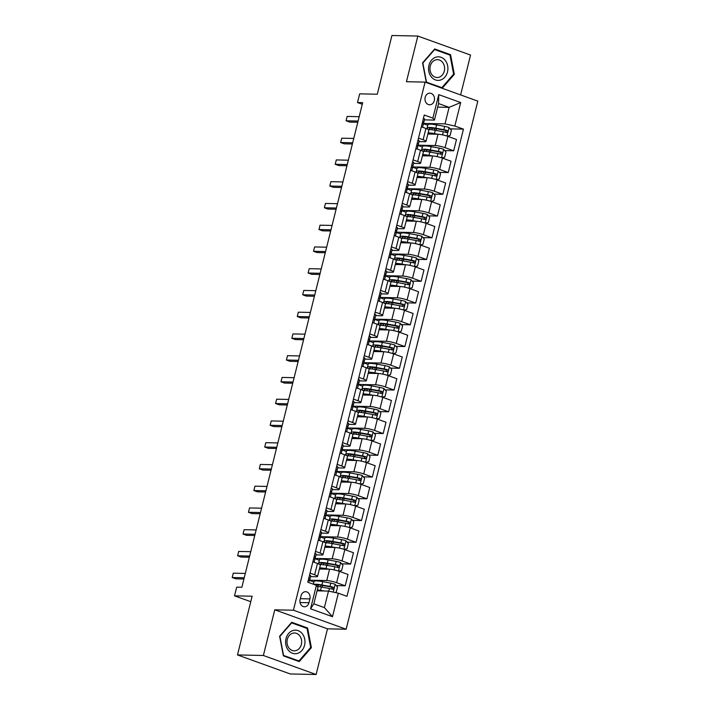 <?xml version="1.0" encoding="UTF-8"?>
<svg xmlns="http://www.w3.org/2000/svg" width="710" height="710" viewBox="0 0 710 710"><rect width="100%" height="100%" fill="white"/><g stroke="black" fill="none" stroke-linecap="round" stroke-linejoin="round"><path stroke-width="1.06" d="M425.183 97.323A5.804 4.766 91.2 0 0 429.621 104.778A5.804 4.766 91.2 0 0 434.298 100.616A5.804 4.766 91.2 0 0 429.861 93.17A5.804 4.766 91.2 0 0 425.183 97.323M460.612 94.927L470.553 55.06L417.826 36.05L391.929 35.5L377.285 94.226L359.677 93.853L357.503 102.551L362.286 104.272M346.143 629.22L477.812 101.131L425.086 82.12L293.425 610.209L346.143 629.22L327.496 628.829L274.77 609.819L263.383 655.49L316.11 674.5L327.496 628.829M316.11 674.5L290.212 673.95L237.486 654.939L252.13 596.214L234.513 595.841L250.763 601.698M263.383 655.49L237.486 654.939M234.513 595.841L236.687 587.143L241.861 587.25L362.686 102.657L357.503 102.551M308.957 602.728L309.906 598.903A5.627 4.615 91.2 0 0 305.611 591.687A5.627 4.615 91.2 0 0 301.075 595.717L300.117 599.542A5.627 4.615 91.2 0 0 304.421 606.757A5.627 4.615 91.2 0 0 308.957 602.728L300.055 602.541M338.351 593.223L332.493 616.715L310.545 608.798L316.403 585.315L317.956 587.276L313.838 603.811L324.381 607.609L328.499 591.084L338.351 593.223L346.968 596.329L463.453 129.14L450.158 128.856M437.68 107.112L449.111 107.361L438.567 103.553L434.44 120.088L432.887 118.117L424.269 115.011L307.785 582.2L316.403 585.315M432.887 118.117L438.745 94.634L460.684 102.542L454.835 126.034L463.453 129.14M274.77 609.819L293.425 610.209M417.826 36.05L406.439 81.73L425.086 82.12M434.44 120.088L424.429 119.875M418.501 138.113L423.116 139.781A7.26 1.101 14 0 1 426.009 141.45A7.26 1.101 14 0 1 424.669 141.743L419.006 141.627M413.078 159.865L417.693 161.525A7.26 1.101 14 0 1 420.586 163.194A7.26 1.101 14 0 1 419.246 163.495L413.584 163.371M407.655 181.618L412.27 183.278A7.26 1.101 14 0 1 415.164 184.946A7.26 1.101 14 0 1 413.823 185.248L408.161 185.124M402.233 203.371L406.848 205.03A7.26 1.101 14 0 1 409.741 206.699A7.26 1.101 14 0 1 408.401 206.992L402.739 206.876M396.81 225.114L401.416 226.774A7.26 1.101 14 0 1 404.318 228.442A7.26 1.101 14 0 1 402.978 228.744L397.307 228.629M391.387 246.867L395.994 248.527A7.26 1.101 14 0 1 398.896 250.195A7.26 1.101 14 0 1 397.556 250.497L391.885 250.373M385.965 268.62L390.571 270.279A7.26 1.101 14 0 1 393.473 271.948A7.26 1.101 14 0 1 392.133 272.249L386.462 272.125M380.542 290.363L385.148 292.032A7.26 1.101 14 0 1 388.05 293.7A7.26 1.101 14 0 1 386.71 293.993L381.039 293.878M375.12 312.116L379.726 313.776A7.26 1.101 14 0 1 382.628 315.444A7.26 1.101 14 0 1 381.288 315.746L375.617 315.622M369.697 333.869L374.303 335.528A7.26 1.101 14 0 1 377.205 337.197A7.26 1.101 14 0 1 375.865 337.498L370.194 337.374M364.274 355.621L368.88 357.281A7.26 1.101 14 0 1 371.783 358.949A7.26 1.101 14 0 1 370.442 359.242L364.771 359.127M358.852 377.365L363.458 379.025A7.26 1.101 14 0 1 366.36 380.693A7.26 1.101 14 0 1 365.02 380.995L359.349 380.871M353.429 399.118L358.035 400.777A7.26 1.101 14 0 1 360.937 402.446A7.26 1.101 14 0 1 359.597 402.748L353.926 402.623M348.006 420.87L352.613 422.53A7.26 1.101 14 0 1 355.515 424.198A7.26 1.101 14 0 1 354.175 424.491L348.503 424.376M342.584 442.614L347.19 444.282A7.26 1.101 14 0 1 350.092 445.942A7.26 1.101 14 0 1 348.743 446.244L343.081 446.128M337.161 464.367L341.767 466.026A7.26 1.101 14 0 1 344.669 467.695A7.26 1.101 14 0 1 343.32 467.997L337.658 467.872M331.739 486.119L336.345 487.779A7.26 1.101 14 0 1 339.247 489.447A7.26 1.101 14 0 1 337.898 489.749L332.236 489.625M326.316 507.872L330.922 509.531A7.26 1.101 14 0 1 333.824 511.2A7.26 1.101 14 0 1 332.475 511.493L326.813 511.377M320.893 529.616L325.499 531.275A7.26 1.101 14 0 1 328.402 532.944A7.26 1.101 14 0 1 327.053 533.245L321.39 533.121M315.471 551.368L320.077 553.028A7.26 1.101 14 0 1 322.979 554.696A7.26 1.101 14 0 1 321.63 554.998L315.968 554.874M310.048 573.121L314.654 574.78A7.26 1.101 14 0 1 317.556 576.449A7.26 1.101 14 0 1 316.207 576.742L310.545 576.626M317.068 590.835L328.499 591.084M309.587 580.185L326.751 580.549A7.26 1.101 14 0 1 336.602 582.688L345.22 585.794L336.283 585.608M319.402 569.021L329.573 569.234A7.26 1.101 14 0 1 339.416 571.381L348.042 574.488L345.22 585.794M315.009 558.433L332.173 558.797A7.26 1.101 14 0 1 342.025 560.944L350.642 564.051L341.705 563.855M324.825 547.268L334.996 547.49A7.26 1.101 14 0 1 344.838 549.629L353.465 552.735L350.642 564.051M320.432 536.68L337.605 537.044A7.26 1.101 14 0 1 347.447 539.192L356.065 542.298L347.128 542.112M330.248 525.524L340.418 525.737A7.26 1.101 14 0 1 350.261 527.876L358.887 530.991L356.065 542.298M325.855 514.936L343.028 515.3A7.26 1.101 14 0 1 352.87 517.439L361.488 520.545L352.55 520.359M335.67 503.772L345.841 503.985A7.26 1.101 14 0 1 355.683 506.132L364.31 509.239L361.488 520.545M331.277 493.184L348.45 493.548A7.26 1.101 14 0 1 358.293 495.686L366.91 498.802L357.973 498.606M341.093 482.019L351.264 482.241A7.26 1.101 14 0 1 361.106 484.38L369.733 487.486L366.91 498.802M336.7 471.431L353.873 471.795A7.26 1.101 14 0 1 363.715 473.943L372.333 477.049L363.396 476.863M346.515 460.275L356.686 460.488A7.26 1.101 14 0 1 366.537 462.627L375.155 465.742L372.333 477.049M342.122 449.678L359.295 450.051A7.26 1.101 14 0 1 369.138 452.19L377.755 455.296L368.818 455.11M351.938 438.523L362.109 438.736A7.26 1.101 14 0 1 371.96 440.883L380.578 443.99L377.755 455.296M347.545 427.935L364.718 428.299A7.26 1.101 14 0 1 374.56 430.438L383.178 433.553L374.241 433.357M357.361 416.77L367.531 416.983A7.26 1.101 14 0 1 377.383 419.131L386 422.237L383.178 433.553M352.968 406.182L370.141 406.546A7.26 1.101 14 0 1 379.983 408.694L388.601 411.8L379.664 411.605M362.783 395.017L372.954 395.239A7.26 1.101 14 0 1 382.805 397.378L391.423 400.484L388.601 411.8M358.39 384.43L375.563 384.793A7.26 1.101 14 0 1 385.406 386.941L394.023 390.047L385.086 389.861M368.206 373.274L378.377 373.487A7.26 1.101 14 0 1 388.228 375.634L396.846 378.741L394.023 390.047M363.813 362.686L380.986 363.05A7.26 1.101 14 0 1 390.828 365.188L399.446 368.295L390.509 368.108M373.629 351.521L383.799 351.734A7.26 1.101 14 0 1 393.651 353.882L402.268 356.988L399.446 368.295M369.236 340.933L386.409 341.297A7.26 1.101 14 0 1 396.251 343.436L404.869 346.551L395.931 346.356M379.051 329.768L389.231 329.99A7.26 1.101 14 0 1 399.073 332.129L407.691 335.235L404.869 346.551M374.658 319.18L391.831 319.544A7.26 1.101 14 0 1 401.674 321.692L410.291 324.798L401.354 324.612M384.483 308.025L394.654 308.238A7.26 1.101 14 0 1 404.496 310.377L413.113 313.492L410.291 324.798M380.081 297.428L397.254 297.801A7.26 1.101 14 0 1 407.096 299.939L415.714 303.046L406.777 302.859M389.905 286.272L400.076 286.485A7.26 1.101 14 0 1 409.918 288.633L418.536 291.739L415.714 303.046M385.512 275.684L402.676 276.048A7.26 1.101 14 0 1 412.519 278.187L421.136 281.302L412.199 281.107M395.328 264.519L405.499 264.732A7.26 1.101 14 0 1 415.341 266.88L423.959 269.986L421.136 281.302M390.935 253.931L408.099 254.295A7.26 1.101 14 0 1 417.942 256.443L426.559 259.549L417.622 259.354M400.751 242.767L410.921 242.989A7.26 1.101 14 0 1 420.764 245.127L429.381 248.234L426.559 259.549M396.358 232.179L413.522 232.543A7.26 1.101 14 0 1 423.364 234.69L431.982 237.797L423.045 237.61M406.173 221.023L416.344 221.236A7.26 1.101 14 0 1 426.186 223.384L434.804 226.49L431.982 237.797M401.78 210.435L418.944 210.799A7.26 1.101 14 0 1 428.787 212.938L437.413 216.044L428.467 215.858M411.596 199.27L421.767 199.483A7.26 1.101 14 0 1 431.609 201.631L440.227 204.737L437.413 216.044M407.203 188.682L424.367 189.046A7.26 1.101 14 0 1 434.209 191.185L442.836 194.3L433.89 194.105M417.018 177.518L427.189 177.74A7.26 1.101 14 0 1 437.032 179.879L445.649 182.985L442.836 194.3M412.625 166.93L429.79 167.294A7.26 1.101 14 0 1 439.632 169.441L448.258 172.548L439.312 172.361M422.441 155.774L432.612 155.987A7.26 1.101 14 0 1 442.454 158.126L451.072 161.241L448.258 172.548M418.048 145.177L435.212 145.55A7.26 1.101 14 0 1 445.055 147.689L453.681 150.795L444.735 150.609M427.864 134.021L438.034 134.234A7.26 1.101 14 0 1 447.877 136.382L456.495 139.488L453.681 150.795M423.471 123.434L444.984 123.886L449.111 107.361L460.684 102.542M313.9 581.996L309.516 580.416M312.87 561.805L317.476 563.465A7.26 1.101 14 0 1 320.37 565.133L317.556 576.449M319.322 560.243L314.938 558.663M324.745 538.491L320.361 536.911M318.293 540.061L322.899 541.721A7.26 1.101 14 0 1 325.792 543.39L322.979 554.696M330.168 516.738L325.783 515.158M323.716 518.309L328.322 519.968A7.26 1.101 14 0 1 331.215 521.637L328.402 532.944M335.59 494.994L331.206 493.415M329.138 496.556L333.744 498.216A7.26 1.101 14 0 1 336.638 499.884L333.824 511.2M341.013 473.242L336.629 471.662M334.561 474.804L339.167 476.472A7.26 1.101 14 0 1 342.06 478.141L339.247 489.447M346.436 451.489L342.051 449.909M339.983 453.06L344.59 454.719A7.26 1.101 14 0 1 347.483 456.388L344.669 467.695M351.858 429.745L347.474 428.165M345.406 431.307L350.012 432.967A7.26 1.101 14 0 1 352.905 434.635L350.092 445.942M357.281 407.993L352.897 406.413M350.829 409.555L355.435 411.214A7.26 1.101 14 0 1 358.328 412.883L355.515 424.198M362.703 386.24L358.319 384.66M356.251 387.811L360.858 389.47A7.26 1.101 14 0 1 363.76 391.139L360.937 402.446M368.126 364.487L363.742 362.908M361.674 366.058L366.28 367.718A7.26 1.101 14 0 1 369.182 369.386L366.36 380.693M373.549 342.744L369.164 341.164M367.097 344.306L371.703 345.965A7.26 1.101 14 0 1 374.605 347.634L371.783 358.949M378.971 320.991L374.587 319.411M372.519 322.553L377.125 324.221A7.26 1.101 14 0 1 380.027 325.89L377.205 337.197M384.394 299.238L380.01 297.659M377.942 300.809L382.548 302.469A7.26 1.101 14 0 1 385.45 304.137L382.628 315.444M389.817 277.495L385.432 275.915M383.364 279.057L387.971 280.716A7.26 1.101 14 0 1 390.873 282.385L388.05 293.7M395.239 255.742L390.855 254.162M388.787 257.304L393.393 258.973A7.26 1.101 14 0 1 396.295 260.632L393.473 271.948M400.662 233.989L396.278 232.41M394.21 235.56L398.816 237.22A7.26 1.101 14 0 1 401.718 238.888L398.896 250.195M406.084 212.246L401.7 210.657M399.632 213.808L404.238 215.467A7.26 1.101 14 0 1 407.141 217.136L404.318 228.442M411.507 190.493L407.123 188.913M405.055 192.055L409.661 193.715A7.26 1.101 14 0 1 412.563 195.383L409.741 206.699M416.93 168.74L412.545 167.161M410.478 170.311L415.084 171.971A7.26 1.101 14 0 1 417.986 173.639L415.164 184.946M422.352 146.988L417.968 145.408M415.9 148.559L420.506 150.218A7.26 1.101 14 0 1 423.408 151.887L420.586 163.194M454.835 126.034L444.984 123.886M427.775 125.244L423.391 123.664M421.323 126.806L425.929 128.466A7.26 1.101 14 0 1 428.831 130.134L426.009 141.45M313.838 603.811L310.545 608.798M324.381 607.609L332.493 616.715M438.745 94.634L438.567 103.553M311.37 647.662L307.616 628.013L291.739 622.288L279.616 636.213L283.37 655.871L299.247 661.596L311.37 647.662L310.527 647.644M434.689 48.954L422.565 62.888L426.32 82.537L442.197 88.262L454.32 74.337L450.566 54.679L434.689 48.954M305.735 627.968L307.616 628.013M448.684 54.643L450.566 54.679M453.477 74.319L454.32 74.337M309.56 575.073A4.81 0.728 14 0 1 310.731 575.881A4.81 0.728 14 0 1 310.731 575.89L309.906 579.183A4.81 0.728 -166 0 0 309.906 579.191A4.81 0.728 -166 0 0 309.001 578.49L309.001 578.49M244.222 577.789L232.188 577.532L233.27 573.183L245.305 573.44M308.992 580.851A13.88 2.112 -166 0 0 309.489 580.487L310.731 575.881M308.238 580.389L308.477 580.585A4.81 0.728 14 0 1 309.382 581.277A4.81 0.728 14 0 1 309.382 581.286L309.382 581.277M243.92 578.996L235.747 578.819L232.188 577.532L233.27 573.183M335.031 592.504L336.212 592.246L337.516 587.028L335.102 584.259A4.81 0.728 -166 0 0 330.771 583.123L322.722 581.65A13.88 2.112 -166 0 0 314.024 581.49L313.341 584.206M322.003 585.377A6.621 1.012 14 0 1 322.42 585.892L322.1 587.179M324.026 590.986L320.556 590.356A13.88 2.112 -166 0 0 317.317 589.85M321.568 590.933L321.364 590.897A11.52 1.757 -166 0 0 317.201 590.329M317.299 586.451A13.88 2.112 14 0 1 321.381 587.046L329.431 588.51A4.81 0.728 14 0 1 332.555 589.264C334.002 588.972 334.17 588.27 333.079 587.179A4.81 0.728 -166 0 0 329.955 586.424L321.896 584.96A13.88 2.112 -166 0 0 313.802 584.374M315.781 585.084A11.52 1.757 14 0 1 322.704 585.501L331.588 587.143L332.395 588.634M314.983 553.321A4.81 0.728 14 0 1 316.154 554.137A4.81 0.728 14 0 1 316.154 554.146L315.329 557.43A4.81 0.728 -166 0 0 315.329 557.439A4.81 0.728 -166 0 0 314.423 556.746L314.423 556.746M249.645 556.045L237.61 555.788L238.693 551.439L250.728 551.688M314.415 559.107A13.88 2.112 -166 0 0 314.912 558.734L316.154 554.137M313.66 558.637L313.9 558.832A4.81 0.728 14 0 1 314.805 559.524A4.81 0.728 14 0 1 314.805 559.533L314.122 562.258L314.805 559.524M249.343 557.243L241.169 557.066L237.61 555.788L238.693 551.439M320.405 531.568A4.81 0.728 14 0 1 321.577 532.385A4.81 0.728 14 0 1 321.577 532.394L320.751 535.695A4.81 0.728 -166 0 0 319.846 534.994L319.562 534.958M255.067 534.293L243.033 534.035L244.116 529.687L256.15 529.944M319.837 537.355A13.88 2.112 -166 0 0 320.334 536.982L321.577 532.385M319.083 536.884L319.322 537.079A4.81 0.728 14 0 1 320.228 537.781A4.81 0.728 14 0 1 320.228 537.789L319.553 540.514L320.228 537.781M254.766 535.491L246.592 535.322L243.033 534.035L244.116 529.687M325.828 509.824A4.81 0.728 14 0 1 326.999 510.632A4.81 0.728 14 0 1 326.999 510.641L326.174 513.933A4.81 0.728 -166 0 0 326.174 513.942A4.81 0.728 -166 0 0 325.269 513.241L324.985 513.206M260.49 512.54L248.456 512.283L249.538 507.934L261.573 508.191M325.26 515.602A13.88 2.112 -166 0 0 325.757 515.238L326.999 510.632M324.505 515.14L324.745 515.336A4.81 0.728 14 0 1 325.65 516.028A4.81 0.728 14 0 1 325.65 516.037L324.976 518.761L325.65 516.028M260.188 513.747L252.014 513.57L248.456 512.283L249.538 507.934M338.705 571.133L341.634 570.494L342.939 565.275L340.525 562.506A4.81 0.728 -166 0 0 336.194 561.37L328.144 559.906A13.88 2.112 -166 0 0 319.447 559.737L318.621 563.048A13.88 2.112 -166 0 0 320.237 564.557M327.425 563.625A6.621 1.012 14 0 1 327.842 564.139L327.523 565.426M329.449 569.234L325.979 568.603A13.88 2.112 -166 0 0 319.695 567.867M326.99 569.18L326.786 569.145A11.52 1.757 -166 0 0 319.562 569.012A11.52 1.757 -166 0 0 319.562 569.021M319.89 564.565A13.88 2.112 14 0 1 326.804 565.293L334.854 566.766A4.81 0.728 14 0 1 337.978 567.512C339.424 567.219 339.593 566.527 338.501 565.426A4.81 0.728 -166 0 0 335.377 564.672L327.319 563.207A13.88 2.112 -166 0 0 318.621 563.048M321.816 564.619A11.52 1.757 14 0 1 320.911 563.616A11.52 1.757 14 0 1 328.127 563.749L337.01 565.391L337.827 566.882M344.128 549.38L347.057 548.75L348.361 543.523L345.947 540.763A4.81 0.728 -166 0 0 341.616 539.618L333.567 538.153A13.88 2.112 -166 0 0 324.869 537.985L324.044 541.295A13.88 2.112 -166 0 0 325.659 542.804M332.848 541.881A6.621 1.012 14 0 1 333.265 542.387L332.946 543.674M334.871 547.481L331.401 546.851A13.88 2.112 -166 0 0 325.118 546.114M332.413 547.437L332.209 547.392A11.52 1.757 -166 0 0 324.985 547.259A11.52 1.757 -166 0 0 324.985 547.277M325.322 542.813A13.88 2.112 14 0 1 332.227 543.549L340.276 545.014A4.81 0.728 14 0 1 343.4 545.768C344.847 545.466 345.016 544.774 343.924 543.674A4.81 0.728 -166 0 0 340.8 542.928L332.741 541.455A13.88 2.112 -166 0 0 324.044 541.295M327.239 542.866A11.52 1.757 14 0 1 326.334 541.863A11.52 1.757 14 0 1 333.558 542.005L342.433 543.647L343.249 545.129M349.551 527.636L352.48 526.997L353.784 521.779L351.37 519.01A4.81 0.728 -166 0 0 347.048 517.865L338.989 516.401A13.88 2.112 -166 0 0 330.292 516.241L329.467 519.542A13.88 2.112 -166 0 0 331.082 521.06M338.271 520.128A6.621 1.012 14 0 1 338.688 520.643L338.368 521.93M340.294 525.737L336.824 525.098A13.88 2.112 -166 0 0 330.541 524.362M337.836 525.684L337.632 525.648A11.52 1.757 -166 0 0 330.407 525.506A11.52 1.757 -166 0 0 330.407 525.524M330.745 521.06A13.88 2.112 14 0 1 337.649 521.797L345.699 523.261A4.81 0.728 14 0 1 348.832 524.015C350.27 523.723 350.438 523.022 349.347 521.93A4.81 0.728 -166 0 0 346.223 521.175L338.164 519.711A13.88 2.112 -166 0 0 329.467 519.542M332.662 521.113A11.52 1.757 14 0 1 331.756 520.11A11.52 1.757 14 0 1 338.981 520.253L347.856 521.894L348.672 523.376M331.25 488.072A4.81 0.728 14 0 1 332.422 488.888L331.597 492.181M265.913 490.787L253.878 490.539L254.961 486.181L266.995 486.439M330.691 493.849A13.88 2.112 -166 0 0 331.18 493.485L331.597 492.199A4.81 0.728 -166 0 0 331.597 492.19A4.81 0.728 -166 0 0 330.691 491.497L330.407 491.453M329.928 493.388L330.168 493.583A4.81 0.728 14 0 1 331.073 494.275A4.81 0.728 14 0 1 331.073 494.284L330.398 497.009L331.073 494.275M265.611 491.994L257.446 491.817L253.878 490.539L254.961 486.181M354.973 505.884L357.911 505.245L359.207 500.026L356.793 497.257A4.81 0.728 -166 0 0 352.471 496.121L344.412 494.648A13.88 2.112 -166 0 0 335.715 494.488L334.889 497.79A13.88 2.112 -166 0 0 336.505 499.308M343.693 498.376A6.621 1.012 14 0 1 344.11 498.89L343.791 500.177M345.717 503.985L342.247 503.354A13.88 2.112 -166 0 0 335.963 502.609M343.258 503.931L343.054 503.896A11.52 1.757 -166 0 0 335.83 503.763A11.52 1.757 -166 0 0 335.83 503.772M336.167 499.316A13.88 2.112 14 0 1 343.072 500.044L351.122 501.517A4.81 0.728 14 0 1 354.255 502.263C355.692 501.97 355.861 501.269 354.769 500.177A4.81 0.728 -166 0 0 351.645 499.423L343.587 497.959A13.88 2.112 -166 0 0 334.889 497.79M338.084 499.37A11.52 1.757 14 0 1 337.179 498.367A11.52 1.757 14 0 1 344.403 498.5L353.278 500.142L354.095 501.633M293.097 630.471A11.795 9.683 91.2 0 0 285.855 644.698A11.795 9.683 91.2 0 0 297.481 653.404A11.795 9.683 91.2 0 0 304.723 639.178A11.795 9.683 91.2 0 0 293.097 630.471M292.689 633.24A8.928 7.331 91.2 0 0 287.053 642.896A8.928 7.331 91.2 0 0 294.153 650.839A8.928 7.331 91.2 0 0 295.999 650.6A8.928 7.331 91.2 0 0 301.635 640.944A8.928 7.331 91.2 0 0 294.535 632.992A8.928 7.331 91.2 0 0 292.689 633.24M310.669 647.484L298.928 660.974L283.538 655.436L279.9 636.391L291.65 622.892L307.039 628.439L310.669 647.484M297.454 660.948L298.928 660.974M447.495 71.941A11.795 9.683 91.2 0 0 441.052 57.297A11.795 9.683 91.2 0 0 428.973 65.267A11.795 9.683 91.2 0 0 435.416 79.919A11.795 9.683 91.2 0 0 447.495 71.941M444.3 71.115A8.928 7.331 91.2 0 0 437.484 59.658A8.928 7.331 91.2 0 0 430.278 66.057A8.928 7.331 91.2 0 0 437.103 77.514A8.928 7.331 91.2 0 0 444.3 71.115M426.488 82.103L422.849 63.057L434.6 49.567L449.98 55.114L453.619 74.151L441.868 87.65L426.231 82.094M440.404 87.614L441.868 87.65M336.673 466.319A4.81 0.728 14 0 1 337.845 467.136A4.81 0.728 14 0 1 337.845 467.144L337.019 470.437A4.81 0.728 -166 0 0 336.114 469.745L335.83 469.709M271.335 469.044L259.301 468.786L260.384 464.438L272.418 464.695M336.114 472.106A13.88 2.112 -166 0 0 336.602 471.733L337.019 470.446A4.81 0.728 -166 0 0 337.019 470.437L337.845 467.136M335.351 471.635L335.59 471.83A4.81 0.728 14 0 1 336.496 472.532L335.821 475.265L336.496 472.532M271.034 470.242L262.869 470.073L259.301 468.786L260.384 464.438M360.396 484.131L363.334 483.492L364.629 478.274L362.215 475.505A4.81 0.728 -166 0 0 357.893 474.369L349.835 472.904A13.88 2.112 -166 0 0 341.137 472.736L340.312 476.046A13.88 2.112 -166 0 0 341.927 477.555M349.116 476.623A6.621 1.012 14 0 1 349.533 477.138L349.214 478.425M351.139 482.232L347.669 481.602A13.88 2.112 -166 0 0 341.386 480.865M348.681 482.179L348.477 482.143A11.52 1.757 -166 0 0 341.253 482.01A11.52 1.757 -166 0 0 341.253 482.028M341.59 477.564A13.88 2.112 14 0 1 348.495 478.3L356.544 479.765A4.81 0.728 14 0 1 359.677 480.51C361.115 480.217 361.283 479.525 360.192 478.425A4.81 0.728 -166 0 0 357.068 477.679L349.009 476.206A13.88 2.112 -166 0 0 340.312 476.046M343.507 477.617A11.52 1.757 14 0 1 342.602 476.614A11.52 1.757 14 0 1 349.826 476.747L358.701 478.398L359.517 479.88M342.096 444.575A4.81 0.728 14 0 1 343.267 445.383A4.81 0.728 14 0 1 343.267 445.392L342.442 448.693A4.81 0.728 -166 0 0 341.537 447.992L341.537 447.992M276.758 447.291L264.723 447.034L265.806 442.685L277.841 442.942M341.537 450.353A13.88 2.112 -166 0 0 342.025 449.989L343.267 445.383M340.773 449.883L341.013 450.078A4.81 0.728 14 0 1 341.918 450.779A4.81 0.728 14 0 1 341.918 450.788L341.244 453.512L341.918 450.779M276.456 448.489L268.291 448.321L264.723 447.034L265.806 442.685M365.819 462.379L368.756 461.748L370.052 456.521L367.638 453.761A4.81 0.728 -166 0 0 363.316 452.616L355.257 451.152A13.88 2.112 -166 0 0 346.56 450.992L345.734 454.293A13.88 2.112 -166 0 0 347.35 455.802M354.538 454.879A6.621 1.012 14 0 1 354.956 455.385L354.636 456.681M356.562 460.488L353.092 459.849A13.88 2.112 -166 0 0 346.808 459.113M354.104 460.435L353.899 460.391A11.52 1.757 -166 0 0 346.675 460.257A11.52 1.757 -166 0 0 346.675 460.275M347.012 455.811A13.88 2.112 14 0 1 353.917 456.548L361.967 458.012A4.81 0.728 14 0 1 365.1 458.766C366.537 458.465 366.706 457.772 365.614 456.672A4.81 0.728 -166 0 0 362.49 455.926L354.432 454.462A13.88 2.112 -166 0 0 345.734 454.293M348.93 455.864A11.52 1.757 14 0 1 348.024 454.861A11.52 1.757 14 0 1 355.248 455.003L364.123 456.645L364.94 458.127M347.518 422.823A4.81 0.728 14 0 1 348.69 423.63A4.81 0.728 14 0 1 348.69 423.639L347.864 426.932A4.81 0.728 -166 0 0 347.864 426.941A4.81 0.728 -166 0 0 346.959 426.24L346.959 426.24M282.181 425.538L270.146 425.281L271.229 420.932L283.263 421.19M346.959 428.6A13.88 2.112 -166 0 0 347.447 428.236L348.69 423.63M346.196 428.139L346.436 428.334A4.81 0.728 14 0 1 347.341 429.026A4.81 0.728 14 0 1 347.341 429.035L346.666 431.76L347.341 429.026M281.879 426.745L273.714 426.568L270.146 425.281L271.229 420.932M371.241 440.635L374.179 439.996L375.475 434.777L373.061 432.008A4.81 0.728 -166 0 0 368.738 430.872L360.68 429.399A13.88 2.112 -166 0 0 351.983 429.239L351.157 432.541A13.88 2.112 -166 0 0 352.772 434.058M359.961 433.127A6.621 1.012 14 0 1 360.378 433.641L360.059 434.928M361.985 438.736L358.514 438.105A13.88 2.112 -166 0 0 352.231 437.36M359.526 438.682L359.322 438.647A11.52 1.757 -166 0 0 352.098 438.505A11.52 1.757 -166 0 0 352.098 438.523M352.435 434.067A13.88 2.112 14 0 1 359.34 434.795L367.389 436.26A4.81 0.728 14 0 1 370.522 437.014C371.96 436.721 372.138 436.02 371.037 434.928A4.81 0.728 -166 0 0 367.913 434.174L359.855 432.709A13.88 2.112 -166 0 0 351.157 432.541M354.352 434.121A11.52 1.757 14 0 1 353.447 433.118A11.52 1.757 14 0 1 360.671 433.251L369.546 434.893L370.363 436.384M352.941 401.07A4.81 0.728 14 0 1 354.112 401.887A4.81 0.728 14 0 1 354.112 401.895L353.287 405.179A4.81 0.728 -166 0 0 353.287 405.188A4.81 0.728 -166 0 0 352.382 404.496L352.098 404.46M287.603 403.795L275.569 403.537L276.651 399.189L288.695 399.437M352.382 406.857A13.88 2.112 -166 0 0 352.87 406.484L354.112 401.887M351.619 406.386L351.858 406.582A4.81 0.728 14 0 1 352.772 407.283A4.81 0.728 14 0 1 352.764 407.283L352.089 410.007L352.772 407.283M287.31 404.993L279.136 404.815L275.569 403.537L276.651 399.189M376.664 418.882L379.601 418.243L380.897 413.025L378.483 410.256A4.81 0.728 -166 0 0 374.161 409.12L366.103 407.655A13.88 2.112 -166 0 0 357.405 407.487L356.58 410.797A13.88 2.112 -166 0 0 358.195 412.306M365.384 411.374A6.621 1.012 14 0 1 365.801 411.889L365.481 413.176M367.407 416.983L363.937 416.353A13.88 2.112 -166 0 0 357.654 415.616M364.949 416.93L364.745 416.894A11.52 1.757 -166 0 0 357.52 416.761A11.52 1.757 -166 0 0 357.52 416.77M357.858 412.315A13.88 2.112 14 0 1 364.762 413.042L372.812 414.516A4.81 0.728 14 0 1 375.945 415.261C377.383 414.968 377.56 414.276 376.46 413.176A4.81 0.728 -166 0 0 373.336 412.421L365.277 410.957A13.88 2.112 -166 0 0 356.58 410.797M359.775 412.368A11.52 1.757 14 0 1 358.87 411.365A11.52 1.757 14 0 1 366.094 411.498L374.969 413.14L375.785 414.631M358.364 379.317A4.81 0.728 14 0 1 359.535 380.134A4.81 0.728 14 0 1 359.535 380.143L358.71 383.444A4.81 0.728 -166 0 0 357.805 382.743L357.52 382.708M293.026 382.042L280.991 381.785L282.074 377.436L294.117 377.693M357.805 385.104A13.88 2.112 -166 0 0 358.293 384.731L359.535 380.134M357.041 384.634L357.281 384.829A4.81 0.728 14 0 1 358.195 385.53A4.81 0.728 14 0 1 358.186 385.539L357.512 388.264L358.195 385.53M292.733 383.24L284.559 383.072L280.991 381.785L282.074 377.436M382.086 397.13L385.024 396.499L386.32 391.272L383.906 388.512A4.81 0.728 -166 0 0 379.584 387.367L371.525 385.903A13.88 2.112 -166 0 0 362.828 385.734L362.002 389.044A13.88 2.112 -166 0 0 363.627 390.553M370.806 389.63A6.621 1.012 14 0 1 371.223 390.136L370.904 391.432M372.83 395.23L369.36 394.6A13.88 2.112 -166 0 0 363.076 393.864M370.371 395.186L370.167 395.142A11.52 1.757 -166 0 0 362.943 395.008A11.52 1.757 -166 0 0 362.943 395.026M363.28 390.562A13.88 2.112 14 0 1 370.185 391.299L378.235 392.763A4.81 0.728 14 0 1 381.368 393.517C382.805 393.216 382.983 392.523 381.882 391.423A4.81 0.728 -166 0 0 378.758 390.677L370.7 389.204A13.88 2.112 -166 0 0 362.002 389.044M365.197 390.615A11.52 1.757 14 0 1 364.292 389.612A11.52 1.757 14 0 1 371.516 389.755L380.391 391.396L381.208 392.878M363.786 357.574A4.81 0.728 14 0 1 364.958 358.381A4.81 0.728 14 0 1 364.958 358.39L364.132 361.683A4.81 0.728 -166 0 0 364.132 361.692A4.81 0.728 -166 0 0 363.227 360.991L362.943 360.955M298.448 360.289L286.414 360.032L287.497 355.683L299.54 355.941M363.227 363.351A13.88 2.112 -166 0 0 363.715 362.987L364.958 358.381M362.464 362.89L362.703 363.085A4.81 0.728 14 0 1 363.618 363.777A4.81 0.728 14 0 1 363.609 363.786L362.934 366.511L363.618 363.777M298.156 361.496L289.982 361.319L286.414 360.032L287.497 355.683M387.509 375.386L390.447 374.747L391.742 369.528L389.328 366.759A4.81 0.728 -166 0 0 385.006 365.623L376.948 364.15A13.88 2.112 -166 0 0 368.25 363.99L367.425 367.292A13.88 2.112 -166 0 0 369.049 368.809M376.229 367.878A6.621 1.012 14 0 1 376.655 368.392L376.327 369.679M378.252 373.487L374.782 372.848A13.88 2.112 -166 0 0 368.499 372.111M375.794 373.433L375.59 373.398A11.52 1.757 -166 0 0 368.366 373.256A11.52 1.757 -166 0 0 368.366 373.274M368.703 368.809A13.88 2.112 14 0 1 375.608 369.546L383.657 371.01A4.81 0.728 14 0 1 386.79 371.765C388.228 371.472 388.405 370.771 387.305 369.679A4.81 0.728 -166 0 0 384.181 368.925L376.123 367.461A13.88 2.112 -166 0 0 367.425 367.292M370.62 368.863A11.52 1.757 14 0 1 369.715 367.86A11.52 1.757 14 0 1 376.939 368.002L385.814 369.644L386.63 371.126M369.209 335.821A4.81 0.728 14 0 1 370.38 336.638L369.555 339.93M303.871 338.537L291.837 338.288L292.928 333.931L304.963 334.188M368.65 341.599A13.88 2.112 -166 0 0 369.138 341.235L369.555 339.948A4.81 0.728 -166 0 0 369.555 339.939A4.81 0.728 -166 0 0 368.65 339.247L368.366 339.202M367.886 341.137L368.126 341.332A4.81 0.728 14 0 1 369.04 342.025A4.81 0.728 14 0 1 369.031 342.034L368.357 344.758L369.04 342.025M303.578 339.744L295.404 339.566L291.837 338.288L292.928 333.931M392.932 353.633L395.869 352.994L397.165 347.776L394.751 345.007A4.81 0.728 -166 0 0 390.429 343.871L382.37 342.397A13.88 2.112 -166 0 0 373.673 342.238L372.848 345.539A13.88 2.112 -166 0 0 374.472 347.057M381.652 346.125A6.621 1.012 14 0 1 382.078 346.64L381.749 347.927M383.675 351.734L380.205 351.104A13.88 2.112 -166 0 0 373.921 350.367M381.217 351.681L381.013 351.645A11.52 1.757 -166 0 0 373.788 351.512A11.52 1.757 -166 0 0 373.788 351.521M374.126 347.066A13.88 2.112 14 0 1 381.03 347.793L389.08 349.267A4.81 0.728 14 0 1 392.213 350.012C393.651 349.719 393.828 349.018 392.728 347.927A4.81 0.728 -166 0 0 389.604 347.172L381.554 345.708A13.88 2.112 -166 0 0 372.848 345.539M376.043 347.119A11.52 1.757 14 0 1 375.137 346.116A11.52 1.757 14 0 1 382.362 346.249L391.237 347.891L392.053 349.382M374.631 314.068A4.81 0.728 14 0 1 375.803 314.885A4.81 0.728 14 0 1 375.803 314.894L374.978 318.186A4.81 0.728 -166 0 0 374.072 317.494L373.788 317.459M309.294 316.793L297.259 316.536L298.351 312.187L310.385 312.444M374.072 319.855A13.88 2.112 -166 0 0 374.569 319.482L374.978 318.195A4.81 0.728 -166 0 0 374.978 318.186L375.803 314.885M373.309 319.385L373.549 319.58A4.81 0.728 14 0 1 374.463 320.281A4.81 0.728 14 0 1 374.454 320.281L373.779 323.014L374.463 320.281M309.001 317.991L300.827 317.823L297.259 316.536L298.351 312.187M398.354 331.881L401.292 331.242L402.588 326.023L400.174 323.254A4.81 0.728 -166 0 0 395.852 322.118L387.793 320.654A13.88 2.112 -166 0 0 379.096 320.485L378.27 323.795A13.88 2.112 -166 0 0 379.894 325.304M387.074 324.372A6.621 1.012 14 0 1 387.5 324.887L387.172 326.174M389.098 329.981L385.628 329.351A13.88 2.112 -166 0 0 379.344 328.615M386.639 329.928L386.435 329.893A11.52 1.757 -166 0 0 379.22 329.76A11.52 1.757 -166 0 0 379.211 329.777M379.548 325.313A13.88 2.112 14 0 1 386.453 326.05L394.503 327.514A4.81 0.728 14 0 1 397.635 328.26C399.073 327.967 399.251 327.274 398.15 326.174A4.81 0.728 -166 0 0 395.026 325.428L386.977 323.955A13.88 2.112 -166 0 0 378.27 323.795M381.465 325.366A11.52 1.757 14 0 1 380.56 324.363A11.52 1.757 14 0 1 387.784 324.497L396.659 326.147L397.476 327.63M380.054 292.325A4.81 0.728 14 0 1 381.226 293.132A4.81 0.728 14 0 1 381.226 293.141L380.409 296.434M314.716 295.041L302.682 294.783L303.773 290.434L315.808 290.692M379.495 298.102A13.88 2.112 -166 0 0 379.992 297.738L380.4 296.452A4.81 0.728 -166 0 0 380.4 296.443A4.81 0.728 -166 0 0 379.495 295.742L379.211 295.706M378.732 297.641L378.971 297.827A4.81 0.728 14 0 1 379.885 298.528A4.81 0.728 14 0 1 379.877 298.537L379.202 301.262L379.885 298.528M314.423 296.239L306.25 296.07L302.682 294.783L303.773 290.434M403.777 310.128L406.715 309.498L408.01 304.279L405.596 301.51A4.81 0.728 -166 0 0 401.274 300.365L393.216 298.901A13.88 2.112 -166 0 0 384.518 298.741L383.693 302.043A13.88 2.112 -166 0 0 385.317 303.552M392.497 302.629A6.621 1.012 14 0 1 392.923 303.135L392.594 304.43M394.52 308.238L391.05 307.599A13.88 2.112 -166 0 0 384.767 306.862M392.071 308.184L391.858 308.14A11.52 1.757 -166 0 0 384.642 308.007A11.52 1.757 -166 0 0 384.634 308.025M384.971 303.56A13.88 2.112 14 0 1 391.876 304.297L399.925 305.761A4.81 0.728 14 0 1 403.058 306.516C404.496 306.214 404.673 305.522 403.573 304.421A4.81 0.728 -166 0 0 400.449 303.676L392.399 302.211A13.88 2.112 -166 0 0 383.693 302.043M386.888 303.614A11.52 1.757 14 0 1 385.983 302.611A11.52 1.757 14 0 1 393.207 302.753L402.082 304.395L402.898 305.877M385.477 270.572A4.81 0.728 14 0 1 386.648 271.38A4.81 0.728 14 0 1 386.648 271.389L385.832 274.681A4.81 0.728 -166 0 0 385.823 274.69A4.81 0.728 -166 0 0 384.918 273.998L384.918 273.998M320.139 273.288L308.105 273.03L309.196 268.682L321.231 268.939M384.918 276.35A13.88 2.112 -166 0 0 385.415 275.986L386.648 271.38M384.154 275.888L384.394 276.083A4.81 0.728 14 0 1 385.308 276.776A4.81 0.728 14 0 1 385.299 276.785L384.625 279.509L385.308 276.776M319.846 274.495L311.672 274.317L308.105 273.03L309.196 268.682M409.2 288.384L412.137 287.745L413.433 282.527L411.019 279.758A4.81 0.728 -166 0 0 406.697 278.622L398.638 277.148A13.88 2.112 -166 0 0 389.941 276.989L389.115 280.29A13.88 2.112 -166 0 0 390.74 281.808M397.919 280.876A6.621 1.012 14 0 1 398.345 281.391L398.017 282.678M399.943 286.485L396.473 285.855A13.88 2.112 -166 0 0 390.189 285.109M397.493 286.432L397.28 286.396A11.52 1.757 -166 0 0 390.065 286.254A11.52 1.757 -166 0 0 390.056 286.272M390.393 281.817A13.88 2.112 14 0 1 397.298 282.544L405.348 284.009A4.81 0.728 14 0 1 408.481 284.763C409.918 284.47 410.096 283.769 408.995 282.678A4.81 0.728 -166 0 0 405.871 281.923L397.822 280.459A13.88 2.112 -166 0 0 389.115 280.29M392.31 281.87A11.52 1.757 14 0 1 391.405 280.867A11.52 1.757 14 0 1 398.63 281L407.513 282.642L408.321 284.133M390.899 248.82A4.81 0.728 14 0 1 392.071 249.636A4.81 0.728 14 0 1 392.071 249.645L391.254 252.929A4.81 0.728 -166 0 0 391.245 252.938A4.81 0.728 -166 0 0 390.34 252.245L390.34 252.245M325.57 251.544L313.527 251.287L314.619 246.938L326.653 247.186M390.34 254.606A13.88 2.112 -166 0 0 390.837 254.233L392.071 249.636M389.577 254.136L389.817 254.331A4.81 0.728 14 0 1 390.731 255.032L390.047 257.765L390.731 255.032M325.269 252.742L317.095 252.565L313.527 251.287L314.619 246.938M414.622 266.632L417.56 265.993L418.856 260.774L416.442 258.005A4.81 0.728 -166 0 0 412.12 256.869L404.07 255.405A13.88 2.112 -166 0 0 395.363 255.236L394.538 258.546A13.88 2.112 -166 0 0 396.162 260.055M403.342 259.123A6.621 1.012 14 0 1 403.768 259.638L403.44 260.925M405.366 264.732L401.895 264.102A13.88 2.112 -166 0 0 395.612 263.366M402.916 264.679L402.703 264.644A11.52 1.757 -166 0 0 395.488 264.51A11.52 1.757 -166 0 0 395.479 264.528M395.816 260.064A13.88 2.112 14 0 1 402.721 260.792L410.77 262.265A4.81 0.728 14 0 1 413.903 263.011C415.341 262.718 415.519 262.026 414.427 260.925A4.81 0.728 -166 0 0 411.294 260.171L403.245 258.706A13.88 2.112 -166 0 0 394.538 258.546M397.733 260.117A11.52 1.757 14 0 1 396.828 259.114A11.52 1.757 14 0 1 404.052 259.248L412.936 260.898L413.744 262.38M396.322 227.076A4.81 0.728 14 0 1 397.493 227.883A4.81 0.728 14 0 1 397.493 227.892L396.668 231.194A4.81 0.728 -166 0 0 395.763 230.493L395.479 230.457M330.993 229.792L318.95 229.534L320.041 225.185L332.076 225.443M395.763 232.853A13.88 2.112 -166 0 0 396.26 232.481L397.493 227.883M395 232.383L395.239 232.578A4.81 0.728 14 0 1 396.153 233.279A4.81 0.728 14 0 1 396.153 233.288L395.47 236.013L396.153 233.279M330.691 230.99L322.517 230.821L318.95 229.534L320.041 225.185M420.045 244.879L422.983 244.249L424.287 239.021L421.864 236.261A4.81 0.728 -166 0 0 417.542 235.117L409.492 233.652A13.88 2.112 -166 0 0 400.786 233.483L399.961 236.794A13.88 2.112 -166 0 0 401.585 238.303M408.765 237.38A6.621 1.012 14 0 1 409.191 237.886L408.862 239.181M410.788 242.98L407.318 242.35A13.88 2.112 -166 0 0 401.035 241.613M408.339 242.935L408.126 242.891A11.52 1.757 -166 0 0 400.91 242.758A11.52 1.757 -166 0 0 400.901 242.776M401.239 238.311A13.88 2.112 14 0 1 408.143 239.048L416.193 240.512A4.81 0.728 14 0 1 419.326 241.267C420.764 240.965 420.941 240.273 419.85 239.172A4.81 0.728 -166 0 0 416.717 238.427L408.667 236.954A13.88 2.112 -166 0 0 399.961 236.794M403.156 238.365A11.52 1.757 14 0 1 402.25 237.362A11.52 1.757 14 0 1 409.475 237.504L418.359 239.146L419.166 240.628M401.745 205.323A4.81 0.728 14 0 1 402.916 206.131A4.81 0.728 14 0 1 402.916 206.14L402.1 209.432A4.81 0.728 -166 0 0 402.091 209.441A4.81 0.728 -166 0 0 401.185 208.74L400.901 208.704M336.416 208.039L324.381 207.781L325.464 203.433L337.498 203.69M401.185 211.101A13.88 2.112 -166 0 0 401.683 210.737L402.916 206.131M400.422 210.639L400.662 210.834A4.81 0.728 14 0 1 401.576 211.527A4.81 0.728 14 0 1 401.576 211.536L400.893 214.26L401.576 211.527M336.114 209.246L327.94 209.068L324.381 207.781L325.464 203.433M425.467 223.135L428.405 222.496L429.71 217.278L427.287 214.509A4.81 0.728 -166 0 0 422.965 213.373L414.915 211.899A13.88 2.112 -166 0 0 406.209 211.74L405.383 215.041A13.88 2.112 -166 0 0 407.007 216.559M414.187 215.627A6.621 1.012 14 0 1 414.613 216.142L414.294 217.429M416.211 221.236L412.741 220.606A13.88 2.112 -166 0 0 406.457 219.86M413.761 221.183L413.548 221.147A11.52 1.757 -166 0 0 406.333 221.005A11.52 1.757 -166 0 0 406.324 221.023M406.661 216.559A13.88 2.112 14 0 1 413.566 217.296L421.616 218.76A4.81 0.728 14 0 1 424.749 219.514C426.186 219.221 426.364 218.52 425.272 217.429A4.81 0.728 -166 0 0 422.139 216.674L414.09 215.21A13.88 2.112 -166 0 0 405.383 215.041M408.578 216.612A11.52 1.757 14 0 1 407.673 215.618A11.52 1.757 14 0 1 414.897 215.751L423.781 217.393L424.589 218.875M407.167 183.57A4.81 0.728 14 0 1 408.339 184.387L407.522 187.68M341.838 186.286L329.804 186.038L330.887 181.68L342.921 181.938M406.608 189.348A13.88 2.112 -166 0 0 407.105 188.984L407.513 187.697A4.81 0.728 -166 0 0 407.513 187.688A4.81 0.728 -166 0 0 406.608 186.996L406.324 186.952M405.845 188.887L406.093 189.082A4.81 0.728 14 0 1 406.999 189.774A4.81 0.728 14 0 1 406.999 189.783L406.315 192.508L406.999 189.774M341.537 187.493L333.363 187.316L329.804 186.038L330.887 181.68M430.89 201.383L433.828 200.744L435.132 195.525L432.709 192.756A4.81 0.728 -166 0 0 428.387 191.62L420.338 190.156A13.88 2.112 -166 0 0 411.631 189.987L410.806 193.298A13.88 2.112 -166 0 0 412.43 194.806M419.61 193.874A6.621 1.012 14 0 1 420.036 194.389L419.716 195.676M421.633 199.483L418.163 198.853A13.88 2.112 -166 0 0 411.88 198.117M419.184 199.43L418.971 199.395A11.52 1.757 -166 0 0 411.756 199.262A11.52 1.757 -166 0 0 411.747 199.27M412.084 194.815A13.88 2.112 14 0 1 418.989 195.543L427.038 197.016A4.81 0.728 14 0 1 430.171 197.762C431.609 197.469 431.786 196.768 430.695 195.676A4.81 0.728 -166 0 0 427.562 194.922L419.512 193.457A13.88 2.112 -166 0 0 410.806 193.298M414.001 194.868A11.52 1.757 14 0 1 413.096 193.865A11.52 1.757 14 0 1 420.32 193.999L429.204 195.64L430.011 197.131M412.599 161.818A4.81 0.728 14 0 1 413.761 162.634A4.81 0.728 14 0 1 413.761 162.643L412.945 165.936A4.81 0.728 -166 0 0 412.031 165.244L411.747 165.208M347.261 164.542L335.226 164.285L336.309 159.936L348.344 160.194M412.031 167.604A13.88 2.112 -166 0 0 412.528 167.232L412.936 165.945A4.81 0.728 -166 0 0 412.945 165.936L413.761 162.634M411.267 167.134L411.516 167.329A4.81 0.728 14 0 1 412.421 168.03A4.81 0.728 14 0 1 412.421 168.039L411.738 170.764L412.421 168.03M346.959 165.741L338.785 165.572L335.226 164.285L336.309 159.936M436.313 179.63L439.25 178.991L440.555 173.773L438.132 171.004A4.81 0.728 -166 0 0 433.81 169.868L425.76 168.403A13.88 2.112 -166 0 0 417.054 168.234L416.229 171.545A13.88 2.112 -166 0 0 417.853 173.054M425.033 172.122A6.621 1.012 14 0 1 425.459 172.637L425.139 173.923M427.056 177.731L423.586 177.101A13.88 2.112 -166 0 0 417.302 176.364M424.607 177.677L424.394 177.642A11.52 1.757 -166 0 0 417.178 177.509A11.52 1.757 -166 0 0 417.169 177.527M417.507 173.062A13.88 2.112 14 0 1 424.411 173.799L432.461 175.263A4.81 0.728 14 0 1 435.594 176.018C437.032 175.716 437.209 175.024 436.117 173.923A4.81 0.728 -166 0 0 432.985 173.178L424.935 171.705A13.88 2.112 -166 0 0 416.229 171.545M419.424 173.116A11.52 1.757 14 0 1 418.518 172.113A11.52 1.757 14 0 1 425.743 172.246L434.627 173.897L435.434 175.379M418.021 140.074A4.81 0.728 14 0 1 419.184 140.882A4.81 0.728 14 0 1 419.184 140.891L418.367 144.183A4.81 0.728 -166 0 0 417.453 143.491L417.169 143.455M352.684 142.79L340.649 142.532L341.732 138.184L353.766 138.441M417.453 145.852A13.88 2.112 -166 0 0 417.95 145.488L418.359 144.201A4.81 0.728 -166 0 0 418.367 144.192L419.184 140.882M416.69 145.39L416.939 145.585A4.81 0.728 14 0 1 417.844 146.278A4.81 0.728 14 0 1 417.844 146.287L417.161 149.011L417.844 146.278M352.382 143.988L344.208 143.819L340.649 142.532L341.732 138.184M441.735 157.877L444.673 157.247L445.978 152.029L443.555 149.26A4.81 0.728 -166 0 0 439.233 148.115L431.183 146.65A13.88 2.112 -166 0 0 422.477 146.491L421.651 149.792A13.88 2.112 -166 0 0 423.275 151.31M430.455 150.378A6.621 1.012 14 0 1 430.881 150.893L430.562 152.18M432.479 155.987L429.009 155.348A13.88 2.112 -166 0 0 422.725 154.611M430.029 155.934L429.825 155.898A11.52 1.757 -166 0 0 422.601 155.756A11.52 1.757 -166 0 0 422.592 155.774M422.929 151.31A13.88 2.112 14 0 1 429.834 152.046L437.884 153.511A4.81 0.728 14 0 1 441.017 154.265C442.454 153.963 442.632 153.271 441.54 152.18A4.81 0.728 -166 0 0 438.407 151.425L430.358 149.961A13.88 2.112 -166 0 0 421.651 149.792M424.846 151.363A11.52 1.757 14 0 1 423.941 150.36A11.52 1.757 14 0 1 431.165 150.502L440.049 152.144L440.857 153.626M423.444 118.321A4.81 0.728 14 0 1 424.607 119.138L423.79 122.431A4.81 0.728 -166 0 0 423.79 122.439A4.81 0.728 -166 0 0 422.876 121.747L422.876 121.747M358.106 121.037L346.072 120.78L347.154 116.431L359.189 116.688M422.876 124.099A13.88 2.112 -166 0 0 423.373 123.735L424.607 119.138M422.113 123.638L422.361 123.833A4.81 0.728 14 0 1 423.267 124.525A4.81 0.728 14 0 1 423.267 124.534L422.583 127.259L423.267 124.525M357.805 122.244L349.631 122.067L346.072 120.78L347.154 116.431M447.158 136.134L450.096 135.495L451.4 130.276L448.977 127.507A4.81 0.728 -166 0 0 444.655 126.371L436.606 124.898A13.88 2.112 -166 0 0 427.899 124.738L427.074 128.04A13.88 2.112 -166 0 0 428.698 129.557M435.878 128.625A6.621 1.012 14 0 1 436.304 129.14L435.984 130.427M437.901 134.234L434.431 133.604A13.88 2.112 -166 0 0 428.148 132.859M435.452 134.181L435.248 134.146A11.52 1.757 -166 0 0 428.023 134.004A11.52 1.757 -166 0 0 428.015 134.021M428.352 129.566A13.88 2.112 14 0 1 435.257 130.294L443.315 131.758A4.81 0.728 14 0 1 446.439 132.513C447.877 132.22 448.054 131.519 446.963 130.427A4.81 0.728 -166 0 0 443.83 129.673L435.78 128.208A13.88 2.112 -166 0 0 427.074 128.04M430.269 129.619A11.52 1.757 14 0 1 429.364 128.616A11.52 1.757 14 0 1 436.588 128.75L445.472 130.391L446.279 131.882M329.573 569.234L326.751 580.549M334.996 547.49L332.173 558.797M340.418 525.737L337.605 537.044M345.841 503.985L343.028 515.3M351.264 482.241L348.45 493.548M356.686 460.488L353.873 471.795M362.109 438.736L359.295 450.051M367.531 416.983L364.718 428.299M372.954 395.239L370.141 406.546M378.377 373.487L375.563 384.793M383.799 351.734L380.986 363.05M389.231 329.99L386.409 341.297M394.654 308.238L391.831 319.544M400.076 286.485L397.254 297.801M405.499 264.732L402.676 276.048M410.921 242.989L408.099 254.295M416.344 221.236L413.522 232.543M421.767 199.483L418.944 210.799M427.189 177.74L424.367 189.046M432.612 155.987L429.79 167.294M438.034 134.234L435.212 145.55M339.416 571.381L336.602 582.688M317.476 563.465L314.654 574.78M322.899 541.721L320.077 553.028M344.838 549.629L342.025 560.944M328.322 519.968L325.499 531.275M350.261 527.876L347.447 539.192M333.744 498.216L330.922 509.531M355.683 506.132L352.87 517.439M339.167 476.472L336.345 487.779M361.106 484.38L358.293 495.686M344.59 454.719L341.767 466.026M366.537 462.627L363.715 473.943M350.012 432.967L347.19 444.282M371.96 440.883L369.138 452.19M355.435 411.214L352.613 422.53M377.383 419.131L374.56 430.438M360.858 389.47L358.035 400.777M382.805 397.378L379.983 408.694M366.28 367.718L363.458 379.025M388.228 375.634L385.406 386.941M371.703 345.965L368.88 357.281M393.651 353.882L390.828 365.188M377.125 324.221L374.303 335.528M399.073 332.129L396.251 343.436M382.548 302.469L379.726 313.776M404.496 310.377L401.674 321.692M387.971 280.716L385.148 292.032M409.918 288.633L407.096 299.939M393.393 258.973L390.571 270.279M415.341 266.88L412.519 278.187M398.816 237.22L395.994 248.527M420.764 245.127L417.942 256.443M404.238 215.467L401.416 226.774M426.186 223.384L423.364 234.69M409.661 193.715L406.848 205.03M431.609 201.631L428.787 212.938M415.084 171.971L412.27 183.278M437.032 179.879L434.209 191.185M420.506 150.218L417.693 161.525M442.454 158.126L439.632 169.441M425.929 128.466L423.116 139.781M447.877 136.382L445.055 147.689M300.33 598.699L309.906 598.903M333.221 592.104L335.164 584.33M321.896 584.96L322.722 581.65M318.453 584.925L318.053 586.531M320.947 585.209L320.529 586.895M320.556 590.356L321.381 587.046M329.955 586.424L330.771 583.123M328.774 591.137L329.431 588.51M331.588 587.143L333.079 587.179M338.466 571.053L340.587 562.577M327.319 563.207L328.144 559.906M323.875 563.181L323.476 564.778M326.369 563.456L325.952 565.151M322.526 568.577L322.402 569.083M325.979 568.603L326.804 565.293M335.377 564.672L336.194 561.37M334.073 569.881L334.854 566.766M337.01 565.391L338.501 565.426M343.889 549.309L346.01 540.825M332.741 541.455L333.567 538.153M329.298 541.428L328.899 543.035M331.792 541.712L331.375 543.398M327.949 546.824L327.825 547.339M331.401 546.851L332.227 543.549M340.8 542.928L341.616 539.618M339.495 548.129L340.276 545.014M342.433 543.647L343.924 543.674M349.32 527.557L351.432 519.081M338.164 519.711L338.989 516.401M334.721 519.676L334.321 521.282M337.214 519.96L336.797 521.646M333.372 525.072L333.247 525.586M336.824 525.098L337.649 521.797M346.223 521.175L347.048 517.865M344.918 526.376L345.699 523.261M347.856 521.894L349.347 521.93M354.743 505.804L356.855 497.328M343.587 497.959L344.412 494.648M340.143 497.932L339.744 499.529M342.637 498.207L342.22 499.893M338.794 503.319L338.67 503.834M342.247 503.354L343.072 500.044M351.645 499.423L352.471 496.121M350.341 504.632L351.122 501.517M353.278 500.142L354.769 500.177M360.165 484.051L362.277 475.576M349.009 476.206L349.835 472.904M345.566 476.179L345.166 477.786M348.06 476.463L347.643 478.149M344.217 481.575L344.093 482.081M347.669 481.602L348.495 478.3M357.068 477.679L357.893 474.369M355.763 482.88L356.544 479.765M358.701 478.398L360.192 478.425M365.588 462.308L367.7 453.823M354.432 454.462L355.257 451.152M350.988 454.427L350.589 456.033M353.491 454.711L353.065 456.397M349.639 459.823L349.515 460.337M353.092 459.849L353.917 456.548M362.49 455.926L363.316 452.616M361.195 461.127L361.967 458.012M364.123 456.645L365.614 456.672M371.01 440.555L373.123 432.079M359.855 432.709L360.68 429.399M356.411 432.674L356.012 434.28M358.914 432.958L358.488 434.644M355.062 438.07L354.938 438.585M358.514 438.105L359.34 434.795M367.913 434.174L368.738 430.872M366.617 439.383L367.389 436.26M369.546 434.893L371.037 434.928M376.433 418.802L378.545 410.327M365.277 410.957L366.103 407.655M361.834 410.93L361.434 412.528M364.336 411.205L363.911 412.9M360.485 416.326L360.361 416.832M363.937 416.353L364.762 413.042M373.336 412.421L374.161 409.12M372.04 417.631L372.812 414.516M374.969 413.14L376.46 413.176M381.856 397.059L383.968 388.574M370.7 389.204L371.525 385.903M367.256 389.178L366.857 390.784M369.759 389.462L369.333 391.148M365.907 394.574L365.783 395.088M369.36 394.6L370.185 391.299M378.758 390.677L379.584 387.367M377.463 395.878L378.235 392.763M380.391 391.396L381.882 391.423M387.278 375.306L389.391 366.83M376.123 367.461L376.948 364.15M372.679 367.425L372.28 369.031M375.182 367.709L374.756 369.395M371.33 372.821L371.206 373.336M374.782 372.848L375.608 369.546M384.181 368.925L385.006 365.623M382.885 374.126L383.657 371.01M385.814 369.644L387.305 369.679M392.701 353.553L394.813 345.078M381.554 345.708L382.37 342.397M378.102 345.681L377.702 347.279M380.604 345.956L380.178 347.643M376.761 351.068L376.628 351.583M380.205 351.104L381.03 347.793M389.604 347.172L390.429 343.871M388.308 352.382L389.08 349.267M391.237 347.891L392.728 347.927M398.124 331.81L400.236 323.325M386.977 323.955L387.793 320.654M383.524 323.929L383.125 325.535M386.027 324.213L385.601 325.899M382.184 329.325L382.051 329.83M385.628 329.351L386.453 326.05M395.026 325.428L395.852 322.118M393.73 330.629L394.503 327.514M396.659 326.147L398.15 326.174M403.546 310.057L405.658 301.581M392.399 302.211L393.216 298.901M388.947 302.176L388.548 303.782M391.45 302.46L391.024 304.146M387.607 307.572L387.474 308.087M391.05 307.599L391.876 304.297M400.449 303.676L401.274 300.365M399.153 308.877L399.925 305.761M402.082 304.395L403.573 304.421M408.969 288.304L411.081 279.829M397.822 280.459L398.638 277.148M394.37 280.432L393.97 282.03M396.872 280.707L396.446 282.394M393.029 285.819L392.896 286.334M396.473 285.855L397.298 282.544M405.871 281.923L406.697 278.622M404.576 287.133L405.348 284.009M407.513 282.642L408.995 282.678M414.392 266.552L416.504 258.076M403.245 258.706L404.07 255.405M399.792 258.68L399.393 260.286M402.295 258.964L401.869 260.65M398.452 264.076L398.319 264.582M401.895 264.102L402.721 260.792M411.294 260.171L412.12 256.869M409.998 265.38L410.77 262.265M412.936 260.898L414.427 260.925M419.814 244.808L421.926 236.323M408.667 236.954L409.492 233.652M405.215 236.927L404.815 238.533M407.717 237.211L407.291 238.897M403.875 242.323L403.741 242.838M407.318 242.35L408.143 239.048M416.717 238.427L417.542 235.117M415.421 243.628L416.193 240.512M418.359 239.146L419.85 239.172M425.237 223.055L427.349 214.58M414.09 215.21L414.915 211.899M410.637 215.174L410.238 216.781M413.14 215.458L412.714 217.145M409.297 220.57L409.164 221.085M412.741 220.606L413.566 217.296M422.139 216.674L422.965 213.373M420.844 221.884L421.616 218.76M423.781 217.393L425.272 217.429M430.659 201.303L432.772 192.827M419.512 193.457L420.338 190.156M416.06 193.431L415.661 195.028M418.563 193.706L418.137 195.392M414.72 198.818L414.587 199.332M418.163 198.853L418.989 195.543M427.562 194.922L428.387 191.62M426.266 200.131L427.038 197.016M429.204 195.64L430.695 195.676M436.082 179.559L438.194 171.074M424.935 171.705L425.76 168.403M421.483 171.678L421.083 173.284M423.985 171.962L423.568 173.648M420.142 177.074L420.009 177.58M423.586 177.101L424.411 173.799M432.985 173.178L433.81 169.868M431.689 178.379L432.461 175.263M434.627 173.897L436.117 173.923M441.505 157.806L443.617 149.331M430.358 149.961L431.183 146.65M426.905 149.925L426.506 151.532M429.408 150.209L428.991 151.896M425.565 155.321L425.432 155.836M429.009 155.348L429.834 152.046M438.407 151.425L439.233 148.115M437.111 156.626L437.884 153.511M440.049 152.144L441.54 152.18M446.927 136.054L449.039 127.578M435.78 128.208L436.606 124.898M432.328 128.182L431.928 129.779M434.831 128.457L434.413 130.143M430.988 133.569L430.855 134.084M434.431 133.604L435.257 130.294M443.83 129.673L444.655 126.371M442.534 134.882L443.315 131.758M445.472 130.391L446.963 130.427M331.597 492.19L332.422 488.888M369.555 339.939L370.38 336.638M380.4 296.443L381.226 293.132M407.513 187.688L408.339 184.387"/></g></svg>
